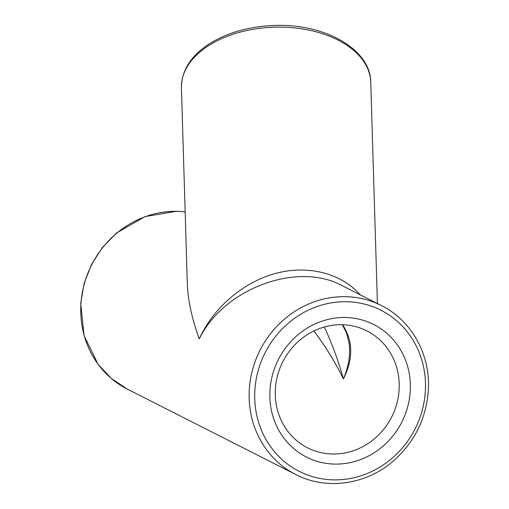 <?xml version="1.0" encoding="UTF-8"?>
<svg xmlns="http://www.w3.org/2000/svg" width="509" height="509" viewBox="0 0 509 509"><rect width="100%" height="100%" fill="white"/><g stroke="black" fill="none" stroke-linecap="round" stroke-linejoin="round"><path stroke-width="0.76" d="M349.556 347.246L349.594 348.277C349.861 358.546 347.8 368.771 343.403 378.963C353.367 359.01 353.112 340.935 342.646 324.736M313.938 330.945C325.658 346.623 335.482 362.631 343.403 378.963C338.568 361.345 332.205 344.027 324.335 327.007M360.181 294.8C340.763 272.97 307.665 264.674 275.242 273.518C242.825 282.457 213.22 307.951 199.267 338.937C223.629 288.705 297.103 261.225 341.965 285.568L381.495 305.61A94.706 88.178 116.9 0 0 253.488 366.429A94.706 88.178 116.9 0 0 295.844 474.553C325.976 490.294 365.577 484.905 392.776 461.472C414.173 442.785 426.008 419.282 428.273 390.976C430.875 355.371 411.838 320.53 381.495 305.61M199.267 338.937C191.861 318.519 187.878 300.036 187.312 283.475L181.42 87.86A94.706 57.854 -1.7 0 1 274.338 27.181A94.706 57.854 -1.7 0 1 370.749 82.159C370.667 49.367 324.837 23.541 275.153 25.45C250.002 26.258 228.286 32.245 210.007 43.405C191.028 55.57 181.497 70.388 181.42 87.86M278.283 372.989A65.553 61.029 -63.1 0 1 366.887 330.895A65.553 61.029 -63.1 0 1 396.206 405.73A65.553 61.029 -63.1 0 1 307.601 447.825A65.553 61.029 -63.1 0 1 278.283 372.989M406.945 409.363A74.32 69.192 116.9 0 0 325.448 320.11A74.32 69.192 116.9 0 0 287.903 442.932A74.32 69.192 116.9 0 0 406.945 409.363M295.844 474.553L127.466 389.188A94.706 88.178 -63.1 0 1 85.111 281.063A94.706 88.178 -63.1 0 1 185.155 211.865M258.858 368.242A90.322 84.093 -63.1 0 1 403.535 327.446A90.322 84.093 -63.1 0 1 357.897 476.717A90.322 84.093 -63.1 0 1 258.858 368.242M342.303 324.723L346.489 332.752L349.289 344.084L349.594 348.226M343.155 286.173L341.965 285.562M349.594 348.277L349.581 347.8M127.466 389.188L111.318 378.454L97.995 364.189L84.049 335.616L80.727 303.269L84.131 283.373L91.499 264.457L102.494 247.393L116.612 232.969L144.957 216.624L176.489 211.254L185.155 211.827M377.417 303.542L370.749 82.159"/></g></svg>
